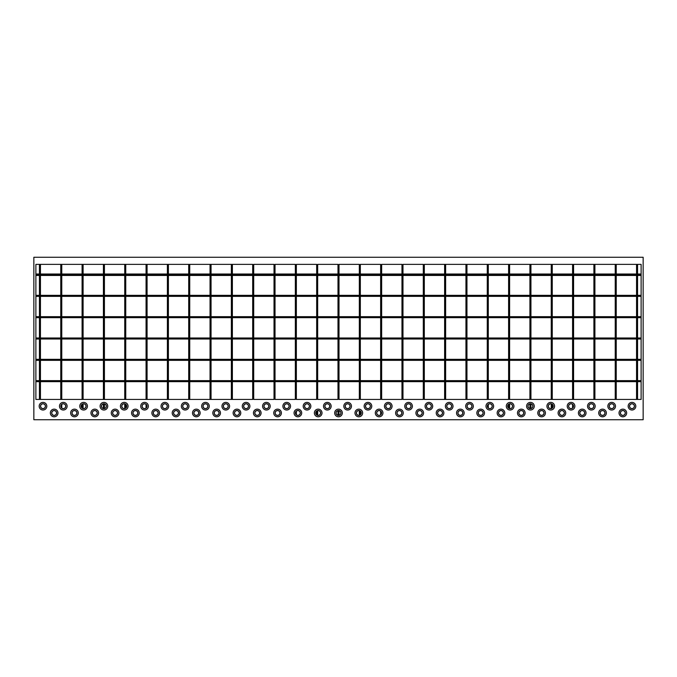 <?xml version="1.0" encoding="UTF-8"?>
<svg xmlns="http://www.w3.org/2000/svg" width="677" height="677" viewBox="0 0 677 677"><rect width="100%" height="100%" fill="white"/><g stroke="black" fill="none" stroke-linecap="round" stroke-linejoin="round"><path stroke-width="1.02" d="M445.635 399.43L444.62 399.43L444.62 264.368L445.635 264.368L445.635 399.43M466.961 399.43L465.945 399.43L465.945 264.368L466.961 264.368L466.961 399.43M488.286 399.43L487.271 399.43L487.271 264.368L488.286 264.368L488.286 399.43M488.286 404.389L488.286 408.011M509.612 399.43L508.596 399.43L508.596 264.368L509.612 264.368L509.612 399.43M508.596 404.389L508.596 408.011M509.612 403.89L509.612 408.51M530.937 399.43L529.922 399.43L529.922 264.368L530.937 264.368L530.937 399.43M529.922 403.89L529.922 408.51M530.937 403.89L530.937 408.51M552.263 399.43L551.247 399.43L551.247 264.368L552.263 264.368L552.263 399.43M551.247 403.89L551.247 408.51M552.263 404.389L552.263 408.011M573.588 399.43L572.573 399.43L572.573 264.368L573.588 264.368L573.588 399.43M572.573 404.389L572.573 408.011M594.914 399.43L593.898 399.43L593.898 264.368L594.914 264.368L594.914 399.43M616.239 399.43L615.224 399.43L615.224 264.368L616.239 264.368L616.239 399.43M637.565 399.43L636.549 399.43L636.549 264.368L637.565 264.368L637.565 399.43M641.119 337.992L35.881 337.992L35.881 339.008L641.119 339.008L641.119 337.992M641.119 316.667L35.881 316.667L35.881 317.682L641.119 317.682L641.119 316.667M641.119 295.341L35.881 295.341L35.881 296.357L641.119 296.357L641.119 295.341M637.565 275.463L641.119 275.463L641.119 274.016L35.881 274.016L35.881 275.463L39.435 275.463M641.119 275.031L35.881 275.031M641.119 359.318L35.881 359.318L35.881 360.333L641.119 360.333L641.119 359.318M641.119 380.643L35.881 380.643L35.881 381.659L641.119 381.659L641.119 380.643M232.38 399.43L231.365 399.43L231.365 264.368L232.38 264.368L232.38 399.43M211.055 399.43L210.039 399.43L210.039 264.368L211.055 264.368L211.055 399.43M189.729 399.43L188.714 399.43L188.714 264.368L189.729 264.368L189.729 399.43M168.404 399.43L167.388 399.43L167.388 264.368L168.404 264.368L168.404 399.43M147.078 399.43L146.063 399.43L146.063 264.368L147.078 264.368L147.078 399.43M146.063 404.389L146.063 408.011M125.753 399.43L124.737 399.43L124.737 264.368L125.753 264.368L125.753 399.43M124.737 403.89L124.737 408.51M125.753 404.389L125.753 408.011M104.427 399.43L103.412 399.43L103.412 264.368L104.427 264.368L104.427 399.43M103.412 403.89L103.412 408.51M104.427 403.89L104.427 408.51M83.102 399.43L82.086 399.43L82.086 264.368L83.102 264.368L83.102 399.43M82.086 404.389L82.086 408.011M83.102 403.89L83.102 408.51M61.776 399.43L60.761 399.43L60.761 264.368L61.776 264.368L61.776 399.43M61.776 404.389L61.776 408.011M40.451 399.43L39.435 399.43L39.435 264.368L40.451 264.368L40.451 399.43M631.979 403.83A2.369 2.369 0 0 0 629.61 406.2A2.369 2.369 0 0 0 631.979 408.57A2.369 2.369 0 0 0 634.349 406.2A2.369 2.369 0 0 0 631.979 403.83M631.979 408.671A2.471 2.471 0 0 0 634.451 406.2A2.471 2.471 0 0 0 631.979 403.729A2.471 2.471 0 0 0 629.508 406.2A2.471 2.471 0 0 0 631.979 408.671M631.979 410.025A3.825 3.825 0 0 0 635.805 406.2A3.825 3.825 0 0 0 631.979 402.375A3.825 3.825 0 0 0 628.154 406.2A3.825 3.825 0 0 0 631.979 410.025M611.669 403.83A2.369 2.369 0 0 0 609.3 406.2A2.369 2.369 0 0 0 611.669 408.57A2.369 2.369 0 0 0 614.039 406.2A2.369 2.369 0 0 0 611.669 403.83M611.669 408.671A2.471 2.471 0 0 0 614.141 406.2A2.471 2.471 0 0 0 611.669 403.729A2.471 2.471 0 0 0 609.198 406.2A2.471 2.471 0 0 0 611.669 408.671M611.669 410.025A3.825 3.825 0 0 0 615.495 406.2A3.825 3.825 0 0 0 611.669 402.375A3.825 3.825 0 0 0 607.844 406.2A3.825 3.825 0 0 0 611.669 410.025M591.359 403.83A2.369 2.369 0 0 0 588.99 406.2A2.369 2.369 0 0 0 591.359 408.57A2.369 2.369 0 0 0 593.729 406.2A2.369 2.369 0 0 0 591.359 403.83M591.359 408.671A2.471 2.471 0 0 0 593.831 406.2A2.471 2.471 0 0 0 591.359 403.729A2.471 2.471 0 0 0 588.888 406.2A2.471 2.471 0 0 0 591.359 408.671M591.359 410.025A3.825 3.825 0 0 0 595.185 406.2A3.825 3.825 0 0 0 591.359 402.375A3.825 3.825 0 0 0 587.534 406.2A3.825 3.825 0 0 0 591.359 410.025M571.049 403.83A2.369 2.369 0 0 0 568.68 406.2A2.369 2.369 0 0 0 571.049 408.57A2.369 2.369 0 0 0 573.419 406.2A2.369 2.369 0 0 0 571.049 403.83M571.049 408.671A2.471 2.471 0 0 0 573.521 406.2A2.471 2.471 0 0 0 571.049 403.729A2.471 2.471 0 0 0 568.578 406.2A2.471 2.471 0 0 0 571.049 408.671M571.049 410.025A3.825 3.825 0 0 0 574.875 406.2A3.825 3.825 0 0 0 571.049 402.375A3.825 3.825 0 0 0 567.224 406.2A3.825 3.825 0 0 0 571.049 410.025M550.739 403.83A2.369 2.369 0 0 0 548.37 406.2A2.369 2.369 0 0 0 550.739 408.57A2.369 2.369 0 0 0 553.109 406.2A2.369 2.369 0 0 0 550.739 403.83M550.739 408.671A2.471 2.471 0 0 0 553.211 406.2A2.471 2.471 0 0 0 550.739 403.729A2.471 2.471 0 0 0 548.268 406.2A2.471 2.471 0 0 0 550.739 408.671M550.739 410.025A3.825 3.825 0 0 0 554.565 406.2A3.825 3.825 0 0 0 550.739 402.375A3.825 3.825 0 0 0 546.914 406.2A3.825 3.825 0 0 0 550.739 410.025M530.429 403.83A2.369 2.369 0 0 0 528.06 406.2A2.369 2.369 0 0 0 530.429 408.57A2.369 2.369 0 0 0 532.799 406.2A2.369 2.369 0 0 0 530.429 403.83M530.429 408.671A2.471 2.471 0 0 0 532.901 406.2A2.471 2.471 0 0 0 530.429 403.729A2.471 2.471 0 0 0 527.958 406.2A2.471 2.471 0 0 0 530.429 408.671M530.429 410.025A3.825 3.825 0 0 0 534.255 406.2A3.825 3.825 0 0 0 530.429 402.375A3.825 3.825 0 0 0 526.604 406.2A3.825 3.825 0 0 0 530.429 410.025M510.119 403.83A2.369 2.369 0 0 0 507.75 406.2A2.369 2.369 0 0 0 510.119 408.57A2.369 2.369 0 0 0 512.489 406.2A2.369 2.369 0 0 0 510.119 403.83M510.119 408.671A2.471 2.471 0 0 0 512.591 406.2A2.471 2.471 0 0 0 510.119 403.729A2.471 2.471 0 0 0 507.648 406.2A2.471 2.471 0 0 0 510.119 408.671M510.119 410.025A3.825 3.825 0 0 0 513.945 406.2A3.825 3.825 0 0 0 510.119 402.375A3.825 3.825 0 0 0 506.294 406.2A3.825 3.825 0 0 0 510.119 410.025M489.809 403.83A2.369 2.369 0 0 0 487.44 406.2A2.369 2.369 0 0 0 489.809 408.57A2.369 2.369 0 0 0 492.179 406.2A2.369 2.369 0 0 0 489.809 403.83M489.809 408.671A2.471 2.471 0 0 0 492.281 406.2A2.471 2.471 0 0 0 489.809 403.729A2.471 2.471 0 0 0 487.338 406.2A2.471 2.471 0 0 0 489.809 408.671M489.809 410.025A3.825 3.825 0 0 0 493.635 406.2A3.825 3.825 0 0 0 489.809 402.375A3.825 3.825 0 0 0 485.984 406.2A3.825 3.825 0 0 0 489.809 410.025M469.499 403.83A2.369 2.369 0 0 0 467.13 406.2A2.369 2.369 0 0 0 469.499 408.57A2.369 2.369 0 0 0 471.869 406.2A2.369 2.369 0 0 0 469.499 403.83M469.499 408.671A2.471 2.471 0 0 0 471.971 406.2A2.471 2.471 0 0 0 469.499 403.729A2.471 2.471 0 0 0 467.028 406.2A2.471 2.471 0 0 0 469.499 408.671M469.499 410.025A3.825 3.825 0 0 0 473.325 406.2A3.825 3.825 0 0 0 469.499 402.375A3.825 3.825 0 0 0 465.674 406.2A3.825 3.825 0 0 0 469.499 410.025M449.189 403.83A2.369 2.369 0 0 0 446.82 406.2A2.369 2.369 0 0 0 449.189 408.57A2.369 2.369 0 0 0 451.559 406.2A2.369 2.369 0 0 0 449.189 403.83M449.189 408.671A2.471 2.471 0 0 0 451.661 406.2A2.471 2.471 0 0 0 449.189 403.729A2.471 2.471 0 0 0 446.718 406.2A2.471 2.471 0 0 0 449.189 408.671M449.189 410.025A3.825 3.825 0 0 0 453.015 406.2A3.825 3.825 0 0 0 449.189 402.375A3.825 3.825 0 0 0 445.364 406.2A3.825 3.825 0 0 0 449.189 410.025M428.88 403.83A2.369 2.369 0 0 0 426.51 406.2A2.369 2.369 0 0 0 428.88 408.57A2.369 2.369 0 0 0 431.249 406.2A2.369 2.369 0 0 0 428.88 403.83M428.88 408.671A2.471 2.471 0 0 0 431.351 406.2A2.471 2.471 0 0 0 428.88 403.729A2.471 2.471 0 0 0 426.408 406.2A2.471 2.471 0 0 0 428.88 408.671M428.88 410.025A3.825 3.825 0 0 0 432.705 406.2A3.825 3.825 0 0 0 428.88 402.375A3.825 3.825 0 0 0 425.054 406.2A3.825 3.825 0 0 0 428.88 410.025M408.57 403.83A2.369 2.369 0 0 0 406.2 406.2A2.369 2.369 0 0 0 408.57 408.57A2.369 2.369 0 0 0 410.939 406.2A2.369 2.369 0 0 0 408.57 403.83M408.57 408.671A2.471 2.471 0 0 0 411.041 406.2A2.471 2.471 0 0 0 408.57 403.729A2.471 2.471 0 0 0 406.098 406.2A2.471 2.471 0 0 0 408.57 408.671M408.57 410.025A3.825 3.825 0 0 0 412.395 406.2A3.825 3.825 0 0 0 408.57 402.375A3.825 3.825 0 0 0 404.744 406.2A3.825 3.825 0 0 0 408.57 410.025M388.26 403.83A2.369 2.369 0 0 0 385.89 406.2A2.369 2.369 0 0 0 388.26 408.57A2.369 2.369 0 0 0 390.629 406.2A2.369 2.369 0 0 0 388.26 403.83M388.26 408.671A2.471 2.471 0 0 0 390.731 406.2A2.471 2.471 0 0 0 388.26 403.729A2.471 2.471 0 0 0 385.788 406.2A2.471 2.471 0 0 0 388.26 408.671M388.26 410.025A3.825 3.825 0 0 0 392.085 406.2A3.825 3.825 0 0 0 388.26 402.375A3.825 3.825 0 0 0 384.434 406.2A3.825 3.825 0 0 0 388.26 410.025M367.95 403.83A2.369 2.369 0 0 0 365.58 406.2A2.369 2.369 0 0 0 367.95 408.57A2.369 2.369 0 0 0 370.319 406.2A2.369 2.369 0 0 0 367.95 403.83M367.95 408.671A2.471 2.471 0 0 0 370.421 406.2A2.471 2.471 0 0 0 367.95 403.729A2.471 2.471 0 0 0 365.478 406.2A2.471 2.471 0 0 0 367.95 408.671M367.95 410.025A3.825 3.825 0 0 0 371.775 406.2A3.825 3.825 0 0 0 367.95 402.375A3.825 3.825 0 0 0 364.124 406.2A3.825 3.825 0 0 0 367.95 410.025M42.989 403.83A2.369 2.369 0 0 0 40.62 406.2A2.369 2.369 0 0 0 42.989 408.57A2.369 2.369 0 0 0 45.359 406.2A2.369 2.369 0 0 0 42.989 403.83M42.989 408.671A2.471 2.471 0 0 0 45.461 406.2A2.471 2.471 0 0 0 42.989 403.729A2.471 2.471 0 0 0 40.518 406.2A2.471 2.471 0 0 0 42.989 408.671M42.989 410.025A3.825 3.825 0 0 0 46.815 406.2A3.825 3.825 0 0 0 42.989 402.375A3.825 3.825 0 0 0 39.164 406.2A3.825 3.825 0 0 0 42.989 410.025M63.299 403.83A2.369 2.369 0 0 0 60.93 406.2A2.369 2.369 0 0 0 63.299 408.57A2.369 2.369 0 0 0 65.669 406.2A2.369 2.369 0 0 0 63.299 403.83M63.299 408.671A2.471 2.471 0 0 0 65.771 406.2A2.471 2.471 0 0 0 63.299 403.729A2.471 2.471 0 0 0 60.828 406.2A2.471 2.471 0 0 0 63.299 408.671M63.299 410.025A3.825 3.825 0 0 0 67.125 406.2A3.825 3.825 0 0 0 63.299 402.375A3.825 3.825 0 0 0 59.474 406.2A3.825 3.825 0 0 0 63.299 410.025M83.609 403.83A2.369 2.369 0 0 0 81.24 406.2A2.369 2.369 0 0 0 83.609 408.57A2.369 2.369 0 0 0 85.979 406.2A2.369 2.369 0 0 0 83.609 403.83M83.609 408.671A2.471 2.471 0 0 0 86.081 406.2A2.471 2.471 0 0 0 83.609 403.729A2.471 2.471 0 0 0 81.138 406.2A2.471 2.471 0 0 0 83.609 408.671M83.609 410.025A3.825 3.825 0 0 0 87.435 406.2A3.825 3.825 0 0 0 83.609 402.375A3.825 3.825 0 0 0 79.784 406.2A3.825 3.825 0 0 0 83.609 410.025M103.919 403.83A2.369 2.369 0 0 0 101.55 406.2A2.369 2.369 0 0 0 103.919 408.57A2.369 2.369 0 0 0 106.289 406.2A2.369 2.369 0 0 0 103.919 403.83M103.919 408.671A2.471 2.471 0 0 0 106.391 406.2A2.471 2.471 0 0 0 103.919 403.729A2.471 2.471 0 0 0 101.448 406.2A2.471 2.471 0 0 0 103.919 408.671M103.919 410.025A3.825 3.825 0 0 0 107.745 406.2A3.825 3.825 0 0 0 103.919 402.375A3.825 3.825 0 0 0 100.094 406.2A3.825 3.825 0 0 0 103.919 410.025M124.23 403.83A2.369 2.369 0 0 0 121.86 406.2A2.369 2.369 0 0 0 124.23 408.57A2.369 2.369 0 0 0 126.599 406.2A2.369 2.369 0 0 0 124.23 403.83M124.23 408.671A2.471 2.471 0 0 0 126.701 406.2A2.471 2.471 0 0 0 124.23 403.729A2.471 2.471 0 0 0 121.758 406.2A2.471 2.471 0 0 0 124.23 408.671M124.23 410.025A3.825 3.825 0 0 0 128.055 406.2A3.825 3.825 0 0 0 124.23 402.375A3.825 3.825 0 0 0 120.404 406.2A3.825 3.825 0 0 0 124.23 410.025M144.54 403.83A2.369 2.369 0 0 0 142.17 406.2A2.369 2.369 0 0 0 144.54 408.57A2.369 2.369 0 0 0 146.909 406.2A2.369 2.369 0 0 0 144.54 403.83M144.54 408.671A2.471 2.471 0 0 0 147.011 406.2A2.471 2.471 0 0 0 144.54 403.729A2.471 2.471 0 0 0 142.068 406.2A2.471 2.471 0 0 0 144.54 408.671M144.54 410.025A3.825 3.825 0 0 0 148.365 406.2A3.825 3.825 0 0 0 144.54 402.375A3.825 3.825 0 0 0 140.714 406.2A3.825 3.825 0 0 0 144.54 410.025M164.85 403.83A2.369 2.369 0 0 0 162.48 406.2A2.369 2.369 0 0 0 164.85 408.57A2.369 2.369 0 0 0 167.219 406.2A2.369 2.369 0 0 0 164.85 403.83M164.85 408.671A2.471 2.471 0 0 0 167.321 406.2A2.471 2.471 0 0 0 164.85 403.729A2.471 2.471 0 0 0 162.378 406.2A2.471 2.471 0 0 0 164.85 408.671M164.85 410.025A3.825 3.825 0 0 0 168.675 406.2A3.825 3.825 0 0 0 164.85 402.375A3.825 3.825 0 0 0 161.024 406.2A3.825 3.825 0 0 0 164.85 410.025M185.16 403.83A2.369 2.369 0 0 0 182.79 406.2A2.369 2.369 0 0 0 185.16 408.57A2.369 2.369 0 0 0 187.529 406.2A2.369 2.369 0 0 0 185.16 403.83M185.16 408.671A2.471 2.471 0 0 0 187.631 406.2A2.471 2.471 0 0 0 185.16 403.729A2.471 2.471 0 0 0 182.688 406.2A2.471 2.471 0 0 0 185.16 408.671M185.16 410.025A3.825 3.825 0 0 0 188.985 406.2A3.825 3.825 0 0 0 185.16 402.375A3.825 3.825 0 0 0 181.334 406.2A3.825 3.825 0 0 0 185.16 410.025M205.47 403.83A2.369 2.369 0 0 0 203.1 406.2A2.369 2.369 0 0 0 205.47 408.57A2.369 2.369 0 0 0 207.839 406.2A2.369 2.369 0 0 0 205.47 403.83M205.47 408.671A2.471 2.471 0 0 0 207.941 406.2A2.471 2.471 0 0 0 205.47 403.729A2.471 2.471 0 0 0 202.998 406.2A2.471 2.471 0 0 0 205.47 408.671M205.47 410.025A3.825 3.825 0 0 0 209.295 406.2A3.825 3.825 0 0 0 205.47 402.375A3.825 3.825 0 0 0 201.644 406.2A3.825 3.825 0 0 0 205.47 410.025M225.779 403.83A2.369 2.369 0 0 0 223.41 406.2A2.369 2.369 0 0 0 225.779 408.57A2.369 2.369 0 0 0 228.149 406.2A2.369 2.369 0 0 0 225.779 403.83M225.779 408.671A2.471 2.471 0 0 0 228.251 406.2A2.471 2.471 0 0 0 225.779 403.729A2.471 2.471 0 0 0 223.308 406.2A2.471 2.471 0 0 0 225.779 408.671M225.779 410.025A3.825 3.825 0 0 0 229.605 406.2A3.825 3.825 0 0 0 225.779 402.375A3.825 3.825 0 0 0 221.954 406.2A3.825 3.825 0 0 0 225.779 410.025M246.089 403.83A2.369 2.369 0 0 0 243.72 406.2A2.369 2.369 0 0 0 246.089 408.57A2.369 2.369 0 0 0 248.459 406.2A2.369 2.369 0 0 0 246.089 403.83M246.089 408.671A2.471 2.471 0 0 0 248.561 406.2A2.471 2.471 0 0 0 246.089 403.729A2.471 2.471 0 0 0 243.618 406.2A2.471 2.471 0 0 0 246.089 408.671M246.089 410.025A3.825 3.825 0 0 0 249.915 406.2A3.825 3.825 0 0 0 246.089 402.375A3.825 3.825 0 0 0 242.264 406.2A3.825 3.825 0 0 0 246.089 410.025M266.399 403.83A2.369 2.369 0 0 0 264.03 406.2A2.369 2.369 0 0 0 266.399 408.57A2.369 2.369 0 0 0 268.769 406.2A2.369 2.369 0 0 0 266.399 403.83M266.399 408.671A2.471 2.471 0 0 0 268.871 406.2A2.471 2.471 0 0 0 266.399 403.729A2.471 2.471 0 0 0 263.928 406.2A2.471 2.471 0 0 0 266.399 408.671M266.399 410.025A3.825 3.825 0 0 0 270.225 406.2A3.825 3.825 0 0 0 266.399 402.375A3.825 3.825 0 0 0 262.574 406.2A3.825 3.825 0 0 0 266.399 410.025M286.709 403.83A2.369 2.369 0 0 0 284.34 406.2A2.369 2.369 0 0 0 286.709 408.57A2.369 2.369 0 0 0 289.079 406.2A2.369 2.369 0 0 0 286.709 403.83M286.709 408.671A2.471 2.471 0 0 0 289.181 406.2A2.471 2.471 0 0 0 286.709 403.729A2.471 2.471 0 0 0 284.238 406.2A2.471 2.471 0 0 0 286.709 408.671M286.709 410.025A3.825 3.825 0 0 0 290.535 406.2A3.825 3.825 0 0 0 286.709 402.375A3.825 3.825 0 0 0 282.884 406.2A3.825 3.825 0 0 0 286.709 410.025M307.019 403.83A2.369 2.369 0 0 0 304.65 406.2A2.369 2.369 0 0 0 307.019 408.57A2.369 2.369 0 0 0 309.389 406.2A2.369 2.369 0 0 0 307.019 403.83M307.019 408.671A2.471 2.471 0 0 0 309.491 406.2A2.471 2.471 0 0 0 307.019 403.729A2.471 2.471 0 0 0 304.548 406.2A2.471 2.471 0 0 0 307.019 408.671M307.019 410.025A3.825 3.825 0 0 0 310.845 406.2A3.825 3.825 0 0 0 307.019 402.375A3.825 3.825 0 0 0 303.194 406.2A3.825 3.825 0 0 0 307.019 410.025M327.329 403.83A2.369 2.369 0 0 0 324.96 406.2A2.369 2.369 0 0 0 327.329 408.57A2.369 2.369 0 0 0 329.699 406.2A2.369 2.369 0 0 0 327.329 403.83M327.329 408.671A2.471 2.471 0 0 0 329.801 406.2A2.471 2.471 0 0 0 327.329 403.729A2.471 2.471 0 0 0 324.858 406.2A2.471 2.471 0 0 0 327.329 408.671M327.329 410.025A3.825 3.825 0 0 0 331.155 406.2A3.825 3.825 0 0 0 327.329 402.375A3.825 3.825 0 0 0 323.504 406.2A3.825 3.825 0 0 0 327.329 410.025M347.639 403.83A2.369 2.369 0 0 0 345.27 406.2A2.369 2.369 0 0 0 347.639 408.57A2.369 2.369 0 0 0 350.009 406.2A2.369 2.369 0 0 0 347.639 403.83M347.639 408.671A2.471 2.471 0 0 0 350.111 406.2A2.471 2.471 0 0 0 347.639 403.729A2.471 2.471 0 0 0 345.168 406.2A2.471 2.471 0 0 0 347.639 408.671M347.639 410.025A3.825 3.825 0 0 0 351.465 406.2A3.825 3.825 0 0 0 347.639 402.375A3.825 3.825 0 0 0 343.814 406.2A3.825 3.825 0 0 0 347.639 410.025M622.84 415.339A2.369 2.369 0 0 1 620.471 412.97A2.369 2.369 0 0 1 622.84 410.6A2.369 2.369 0 0 1 625.209 412.97A2.369 2.369 0 0 1 622.84 415.339M622.84 410.499A2.471 2.471 0 0 1 625.311 412.97A2.471 2.471 0 0 1 622.84 415.441A2.471 2.471 0 0 1 620.369 412.97A2.471 2.471 0 0 1 622.84 410.499M622.84 409.145A3.825 3.825 0 0 1 626.665 412.97A3.825 3.825 0 0 1 622.84 416.795A3.825 3.825 0 0 1 619.015 412.97A3.825 3.825 0 0 1 622.84 409.145M602.53 415.339A2.369 2.369 0 0 1 600.16 412.97A2.369 2.369 0 0 1 602.53 410.6A2.369 2.369 0 0 1 604.899 412.97A2.369 2.369 0 0 1 602.53 415.339M602.53 410.499A2.471 2.471 0 0 1 605.001 412.97A2.471 2.471 0 0 1 602.53 415.441A2.471 2.471 0 0 1 600.059 412.97A2.471 2.471 0 0 1 602.53 410.499M602.53 409.145A3.825 3.825 0 0 1 606.355 412.97A3.825 3.825 0 0 1 602.53 416.795A3.825 3.825 0 0 1 598.705 412.97A3.825 3.825 0 0 1 602.53 409.145M582.22 415.339A2.369 2.369 0 0 1 579.851 412.97A2.369 2.369 0 0 1 582.22 410.6A2.369 2.369 0 0 1 584.589 412.97A2.369 2.369 0 0 1 582.22 415.339M582.22 410.499A2.471 2.471 0 0 1 584.691 412.97A2.471 2.471 0 0 1 582.22 415.441A2.471 2.471 0 0 1 579.749 412.97A2.471 2.471 0 0 1 582.22 410.499M582.22 409.145A3.825 3.825 0 0 1 586.045 412.97A3.825 3.825 0 0 1 582.22 416.795A3.825 3.825 0 0 1 578.395 412.97A3.825 3.825 0 0 1 582.22 409.145M561.91 415.339A2.369 2.369 0 0 1 559.54 412.97A2.369 2.369 0 0 1 561.91 410.6A2.369 2.369 0 0 1 564.279 412.97A2.369 2.369 0 0 1 561.91 415.339M561.91 410.499A2.471 2.471 0 0 1 564.381 412.97A2.471 2.471 0 0 1 561.91 415.441A2.471 2.471 0 0 1 559.439 412.97A2.471 2.471 0 0 1 561.91 410.499M561.91 409.145A3.825 3.825 0 0 1 565.735 412.97A3.825 3.825 0 0 1 561.91 416.795A3.825 3.825 0 0 1 558.085 412.97A3.825 3.825 0 0 1 561.91 409.145M541.6 415.339A2.369 2.369 0 0 1 539.231 412.97A2.369 2.369 0 0 1 541.6 410.6A2.369 2.369 0 0 1 543.969 412.97A2.369 2.369 0 0 1 541.6 415.339M541.6 410.499A2.471 2.471 0 0 1 544.071 412.97A2.471 2.471 0 0 1 541.6 415.441A2.471 2.471 0 0 1 539.129 412.97A2.471 2.471 0 0 1 541.6 410.499M541.6 409.145A3.825 3.825 0 0 1 545.425 412.97A3.825 3.825 0 0 1 541.6 416.795A3.825 3.825 0 0 1 537.775 412.97A3.825 3.825 0 0 1 541.6 409.145M521.29 415.339A2.369 2.369 0 0 1 518.921 412.97A2.369 2.369 0 0 1 521.29 410.6A2.369 2.369 0 0 1 523.659 412.97A2.369 2.369 0 0 1 521.29 415.339M521.29 410.499A2.471 2.471 0 0 1 523.761 412.97A2.471 2.471 0 0 1 521.29 415.441A2.471 2.471 0 0 1 518.819 412.97A2.471 2.471 0 0 1 521.29 410.499M521.29 409.145A3.825 3.825 0 0 1 525.115 412.97A3.825 3.825 0 0 1 521.29 416.795A3.825 3.825 0 0 1 517.465 412.97A3.825 3.825 0 0 1 521.29 409.145M500.98 415.339A2.369 2.369 0 0 1 498.611 412.97A2.369 2.369 0 0 1 500.98 410.6A2.369 2.369 0 0 1 503.349 412.97A2.369 2.369 0 0 1 500.98 415.339M500.98 410.499A2.471 2.471 0 0 1 503.451 412.97A2.471 2.471 0 0 1 500.98 415.441A2.471 2.471 0 0 1 498.509 412.97A2.471 2.471 0 0 1 500.98 410.499M500.98 409.145A3.825 3.825 0 0 1 504.805 412.97A3.825 3.825 0 0 1 500.98 416.795A3.825 3.825 0 0 1 497.155 412.97A3.825 3.825 0 0 1 500.98 409.145M480.67 415.339A2.369 2.369 0 0 1 478.3 412.97A2.369 2.369 0 0 1 480.67 410.6A2.369 2.369 0 0 1 483.039 412.97A2.369 2.369 0 0 1 480.67 415.339M480.67 410.499A2.471 2.471 0 0 1 483.141 412.97A2.471 2.471 0 0 1 480.67 415.441A2.471 2.471 0 0 1 478.199 412.97A2.471 2.471 0 0 1 480.67 410.499M480.67 409.145A3.825 3.825 0 0 1 484.495 412.97A3.825 3.825 0 0 1 480.67 416.795A3.825 3.825 0 0 1 476.845 412.97A3.825 3.825 0 0 1 480.67 409.145M460.36 415.339A2.369 2.369 0 0 1 457.99 412.97A2.369 2.369 0 0 1 460.36 410.6A2.369 2.369 0 0 1 462.729 412.97A2.369 2.369 0 0 1 460.36 415.339M460.36 410.499A2.471 2.471 0 0 1 462.831 412.97A2.471 2.471 0 0 1 460.36 415.441A2.471 2.471 0 0 1 457.889 412.97A2.471 2.471 0 0 1 460.36 410.499M460.36 409.145A3.825 3.825 0 0 1 464.185 412.97A3.825 3.825 0 0 1 460.36 416.795A3.825 3.825 0 0 1 456.535 412.97A3.825 3.825 0 0 1 460.36 409.145M440.05 415.339A2.369 2.369 0 0 1 437.68 412.97A2.369 2.369 0 0 1 440.05 410.6A2.369 2.369 0 0 1 442.419 412.97A2.369 2.369 0 0 1 440.05 415.339M440.05 410.499A2.471 2.471 0 0 1 442.521 412.97A2.471 2.471 0 0 1 440.05 415.441A2.471 2.471 0 0 1 437.579 412.97A2.471 2.471 0 0 1 440.05 410.499M440.05 409.145A3.825 3.825 0 0 1 443.875 412.97A3.825 3.825 0 0 1 440.05 416.795A3.825 3.825 0 0 1 436.225 412.97A3.825 3.825 0 0 1 440.05 409.145M419.74 415.339A2.369 2.369 0 0 1 417.37 412.97A2.369 2.369 0 0 1 419.74 410.6A2.369 2.369 0 0 1 422.109 412.97A2.369 2.369 0 0 1 419.74 415.339M419.74 410.499A2.471 2.471 0 0 1 422.211 412.97A2.471 2.471 0 0 1 419.74 415.441A2.471 2.471 0 0 1 417.269 412.97A2.471 2.471 0 0 1 419.74 410.499M419.74 409.145A3.825 3.825 0 0 1 423.565 412.97A3.825 3.825 0 0 1 419.74 416.795A3.825 3.825 0 0 1 415.915 412.97A3.825 3.825 0 0 1 419.74 409.145M399.43 415.339A2.369 2.369 0 0 1 397.06 412.97A2.369 2.369 0 0 1 399.43 410.6A2.369 2.369 0 0 1 401.799 412.97A2.369 2.369 0 0 1 399.43 415.339M399.43 410.499A2.471 2.471 0 0 1 401.901 412.97A2.471 2.471 0 0 1 399.43 415.441A2.471 2.471 0 0 1 396.959 412.97A2.471 2.471 0 0 1 399.43 410.499M399.43 409.145A3.825 3.825 0 0 1 403.255 412.97A3.825 3.825 0 0 1 399.43 416.795A3.825 3.825 0 0 1 395.605 412.97A3.825 3.825 0 0 1 399.43 409.145M379.12 415.339A2.369 2.369 0 0 1 376.75 412.97A2.369 2.369 0 0 1 379.12 410.6A2.369 2.369 0 0 1 381.489 412.97A2.369 2.369 0 0 1 379.12 415.339M379.12 410.499A2.471 2.471 0 0 1 381.591 412.97A2.471 2.471 0 0 1 379.12 415.441A2.471 2.471 0 0 1 376.649 412.97A2.471 2.471 0 0 1 379.12 410.499M379.12 409.145A3.825 3.825 0 0 1 382.945 412.97A3.825 3.825 0 0 1 379.12 416.795A3.825 3.825 0 0 1 375.295 412.97A3.825 3.825 0 0 1 379.12 409.145M358.81 415.339A2.369 2.369 0 0 1 356.44 412.97A2.369 2.369 0 0 1 358.81 410.6A2.369 2.369 0 0 1 361.179 412.97A2.369 2.369 0 0 1 358.81 415.339M358.81 410.499A2.471 2.471 0 0 1 361.281 412.97A2.471 2.471 0 0 1 358.81 415.441A2.471 2.471 0 0 1 356.339 412.97A2.471 2.471 0 0 1 358.81 410.499M358.81 409.145A3.825 3.825 0 0 1 362.635 412.97A3.825 3.825 0 0 1 358.81 416.795A3.825 3.825 0 0 1 354.985 412.97A3.825 3.825 0 0 1 358.81 409.145M54.16 415.339A2.369 2.369 0 0 1 51.791 412.97A2.369 2.369 0 0 1 54.16 410.6A2.369 2.369 0 0 1 56.529 412.97A2.369 2.369 0 0 1 54.16 415.339M54.16 410.499A2.471 2.471 0 0 1 56.631 412.97A2.471 2.471 0 0 1 54.16 415.441A2.471 2.471 0 0 1 51.689 412.97A2.471 2.471 0 0 1 54.16 410.499M54.16 409.145A3.825 3.825 0 0 1 57.985 412.97A3.825 3.825 0 0 1 54.16 416.795A3.825 3.825 0 0 1 50.335 412.97A3.825 3.825 0 0 1 54.16 409.145M74.47 415.339A2.369 2.369 0 0 1 72.1 412.97A2.369 2.369 0 0 1 74.47 410.6A2.369 2.369 0 0 1 76.839 412.97A2.369 2.369 0 0 1 74.47 415.339M74.47 410.499A2.471 2.471 0 0 1 76.941 412.97A2.471 2.471 0 0 1 74.47 415.441A2.471 2.471 0 0 1 71.999 412.97A2.471 2.471 0 0 1 74.47 410.499M74.47 409.145A3.825 3.825 0 0 1 78.295 412.97A3.825 3.825 0 0 1 74.47 416.795A3.825 3.825 0 0 1 70.645 412.97A3.825 3.825 0 0 1 74.47 409.145M94.78 415.339A2.369 2.369 0 0 1 92.41 412.97A2.369 2.369 0 0 1 94.78 410.6A2.369 2.369 0 0 1 97.149 412.97A2.369 2.369 0 0 1 94.78 415.339M94.78 410.499A2.471 2.471 0 0 1 97.251 412.97A2.471 2.471 0 0 1 94.78 415.441A2.471 2.471 0 0 1 92.309 412.97A2.471 2.471 0 0 1 94.78 410.499M94.78 409.145A3.825 3.825 0 0 1 98.605 412.97A3.825 3.825 0 0 1 94.78 416.795A3.825 3.825 0 0 1 90.955 412.97A3.825 3.825 0 0 1 94.78 409.145M115.09 415.339A2.369 2.369 0 0 1 112.72 412.97A2.369 2.369 0 0 1 115.09 410.6A2.369 2.369 0 0 1 117.46 412.97A2.369 2.369 0 0 1 115.09 415.339M115.09 410.499A2.471 2.471 0 0 1 117.561 412.97A2.471 2.471 0 0 1 115.09 415.441A2.471 2.471 0 0 1 112.619 412.97A2.471 2.471 0 0 1 115.09 410.499M115.09 409.145A3.825 3.825 0 0 1 118.915 412.97A3.825 3.825 0 0 1 115.09 416.795A3.825 3.825 0 0 1 111.265 412.97A3.825 3.825 0 0 1 115.09 409.145M135.4 415.339A2.369 2.369 0 0 1 133.03 412.97A2.369 2.369 0 0 1 135.4 410.6A2.369 2.369 0 0 1 137.769 412.97A2.369 2.369 0 0 1 135.4 415.339M135.4 410.499A2.471 2.471 0 0 1 137.871 412.97A2.471 2.471 0 0 1 135.4 415.441A2.471 2.471 0 0 1 132.929 412.97A2.471 2.471 0 0 1 135.4 410.499M135.4 409.145A3.825 3.825 0 0 1 139.225 412.97A3.825 3.825 0 0 1 135.4 416.795A3.825 3.825 0 0 1 131.575 412.97A3.825 3.825 0 0 1 135.4 409.145M155.71 415.339A2.369 2.369 0 0 1 153.34 412.97A2.369 2.369 0 0 1 155.71 410.6A2.369 2.369 0 0 1 158.079 412.97A2.369 2.369 0 0 1 155.71 415.339M155.71 410.499A2.471 2.471 0 0 1 158.181 412.97A2.471 2.471 0 0 1 155.71 415.441A2.471 2.471 0 0 1 153.239 412.97A2.471 2.471 0 0 1 155.71 410.499M155.71 409.145A3.825 3.825 0 0 1 159.535 412.97A3.825 3.825 0 0 1 155.71 416.795A3.825 3.825 0 0 1 151.885 412.97A3.825 3.825 0 0 1 155.71 409.145M176.02 415.339A2.369 2.369 0 0 1 173.65 412.97A2.369 2.369 0 0 1 176.02 410.6A2.369 2.369 0 0 1 178.389 412.97A2.369 2.369 0 0 1 176.02 415.339M176.02 410.499A2.471 2.471 0 0 1 178.491 412.97A2.471 2.471 0 0 1 176.02 415.441A2.471 2.471 0 0 1 173.549 412.97A2.471 2.471 0 0 1 176.02 410.499M176.02 409.145A3.825 3.825 0 0 1 179.845 412.97A3.825 3.825 0 0 1 176.02 416.795A3.825 3.825 0 0 1 172.195 412.97A3.825 3.825 0 0 1 176.02 409.145M196.33 415.339A2.369 2.369 0 0 1 193.96 412.97A2.369 2.369 0 0 1 196.33 410.6A2.369 2.369 0 0 1 198.7 412.97A2.369 2.369 0 0 1 196.33 415.339M196.33 410.499A2.471 2.471 0 0 1 198.801 412.97A2.471 2.471 0 0 1 196.33 415.441A2.471 2.471 0 0 1 193.859 412.97A2.471 2.471 0 0 1 196.33 410.499M196.33 409.145A3.825 3.825 0 0 1 200.155 412.97A3.825 3.825 0 0 1 196.33 416.795A3.825 3.825 0 0 1 192.505 412.97A3.825 3.825 0 0 1 196.33 409.145M216.64 415.339A2.369 2.369 0 0 1 214.27 412.97A2.369 2.369 0 0 1 216.64 410.6A2.369 2.369 0 0 1 219.01 412.97A2.369 2.369 0 0 1 216.64 415.339M216.64 410.499A2.471 2.471 0 0 1 219.111 412.97A2.471 2.471 0 0 1 216.64 415.441A2.471 2.471 0 0 1 214.169 412.97A2.471 2.471 0 0 1 216.64 410.499M216.64 409.145A3.825 3.825 0 0 1 220.465 412.97A3.825 3.825 0 0 1 216.64 416.795A3.825 3.825 0 0 1 212.815 412.97A3.825 3.825 0 0 1 216.64 409.145M236.95 415.339A2.369 2.369 0 0 1 234.58 412.97A2.369 2.369 0 0 1 236.95 410.6A2.369 2.369 0 0 1 239.32 412.97A2.369 2.369 0 0 1 236.95 415.339M236.95 410.499A2.471 2.471 0 0 1 239.421 412.97A2.471 2.471 0 0 1 236.95 415.441A2.471 2.471 0 0 1 234.479 412.97A2.471 2.471 0 0 1 236.95 410.499M236.95 409.145A3.825 3.825 0 0 1 240.775 412.97A3.825 3.825 0 0 1 236.95 416.795A3.825 3.825 0 0 1 233.125 412.97A3.825 3.825 0 0 1 236.95 409.145M257.26 415.339A2.369 2.369 0 0 1 254.89 412.97A2.369 2.369 0 0 1 257.26 410.6A2.369 2.369 0 0 1 259.63 412.97A2.369 2.369 0 0 1 257.26 415.339M257.26 410.499A2.471 2.471 0 0 1 259.731 412.97A2.471 2.471 0 0 1 257.26 415.441A2.471 2.471 0 0 1 254.789 412.97A2.471 2.471 0 0 1 257.26 410.499M257.26 409.145A3.825 3.825 0 0 1 261.085 412.97A3.825 3.825 0 0 1 257.26 416.795A3.825 3.825 0 0 1 253.435 412.97A3.825 3.825 0 0 1 257.26 409.145M277.57 415.339A2.369 2.369 0 0 1 275.2 412.97A2.369 2.369 0 0 1 277.57 410.6A2.369 2.369 0 0 1 279.94 412.97A2.369 2.369 0 0 1 277.57 415.339M277.57 410.499A2.471 2.471 0 0 1 280.041 412.97A2.471 2.471 0 0 1 277.57 415.441A2.471 2.471 0 0 1 275.099 412.97A2.471 2.471 0 0 1 277.57 410.499M277.57 409.145A3.825 3.825 0 0 1 281.395 412.97A3.825 3.825 0 0 1 277.57 416.795A3.825 3.825 0 0 1 273.745 412.97A3.825 3.825 0 0 1 277.57 409.145M297.88 415.339A2.369 2.369 0 0 1 295.51 412.97A2.369 2.369 0 0 1 297.88 410.6A2.369 2.369 0 0 1 300.25 412.97A2.369 2.369 0 0 1 297.88 415.339M297.88 410.499A2.471 2.471 0 0 1 300.351 412.97A2.471 2.471 0 0 1 297.88 415.441A2.471 2.471 0 0 1 295.409 412.97A2.471 2.471 0 0 1 297.88 410.499M297.88 409.145A3.825 3.825 0 0 1 301.705 412.97A3.825 3.825 0 0 1 297.88 416.795A3.825 3.825 0 0 1 294.055 412.97A3.825 3.825 0 0 1 297.88 409.145M318.19 415.339A2.369 2.369 0 0 1 315.82 412.97A2.369 2.369 0 0 1 318.19 410.6A2.369 2.369 0 0 1 320.56 412.97A2.369 2.369 0 0 1 318.19 415.339M318.19 410.499A2.471 2.471 0 0 1 320.661 412.97A2.471 2.471 0 0 1 318.19 415.441A2.471 2.471 0 0 1 315.719 412.97A2.471 2.471 0 0 1 318.19 410.499M318.19 409.145A3.825 3.825 0 0 1 322.015 412.97A3.825 3.825 0 0 1 318.19 416.795A3.825 3.825 0 0 1 314.365 412.97A3.825 3.825 0 0 1 318.19 409.145M338.5 415.339A2.369 2.369 0 0 1 336.13 412.97A2.369 2.369 0 0 1 338.5 410.6A2.369 2.369 0 0 1 340.87 412.97A2.369 2.369 0 0 1 338.5 415.339M338.5 410.499A2.471 2.471 0 0 1 340.971 412.97A2.471 2.471 0 0 1 338.5 415.441A2.471 2.471 0 0 1 336.029 412.97A2.471 2.471 0 0 1 338.5 410.499M338.5 416.795A3.825 3.825 0 0 0 342.325 412.97A3.825 3.825 0 0 0 338.5 409.145A3.825 3.825 0 0 0 334.675 412.97A3.825 3.825 0 0 0 338.5 416.795M35.881 391.644L35.881 399.43L252.69 399.43L252.69 264.368L35.881 264.368L35.881 391.644M641.119 399.43L641.119 264.368L424.31 264.368L424.31 399.43L641.119 399.43M381.659 264.368L401.969 264.368L401.969 399.43L381.659 399.43L381.659 264.368L401.969 264.368M339.008 264.368L359.318 264.368L359.318 399.43L339.008 399.43L339.008 264.368L359.318 264.368M275.031 264.368L275.031 399.43L295.341 399.43L295.341 264.368L275.031 264.368L295.341 264.368M317.682 264.368L317.682 399.43L337.992 399.43L337.992 264.368L317.682 264.368L337.992 264.368M643.15 257.26L643.15 419.74L33.85 419.74L33.85 257.26L643.15 257.26M296.357 264.368L296.357 399.43L316.667 399.43L316.667 264.368L296.357 264.368L316.667 264.368M253.706 264.368L253.706 399.43L274.016 399.43L274.016 264.368L253.706 264.368L274.016 264.368M360.333 264.368L380.643 264.368L380.643 399.43L360.333 399.43L360.333 264.368L380.643 264.368M402.984 264.368L423.294 264.368L423.294 399.43L402.984 399.43L402.984 264.368L423.294 264.368M424.31 264.368L444.62 264.368M445.635 264.368L465.945 264.368M466.961 264.368L487.271 264.368M488.286 264.368L508.596 264.368M509.612 264.368L529.922 264.368M530.937 264.368L551.247 264.368M552.263 264.368L572.573 264.368M573.588 264.368L593.898 264.368M594.914 264.368L615.224 264.368M616.239 264.368L636.549 264.368M637.565 264.368L641.119 264.368L641.119 274.016M380.643 411.159L380.643 414.781M360.333 411.159L360.333 414.781M359.318 410.66L359.318 415.28M296.357 411.159L296.357 414.781M317.682 410.66L317.682 415.28M316.667 411.159L316.667 414.781M39.435 264.368L35.881 264.368L35.881 274.016M40.451 264.368L60.761 264.368M61.776 264.368L82.086 264.368M83.102 264.368L103.412 264.368M104.427 264.368L124.737 264.368M125.753 264.368L146.063 264.368M147.078 264.368L167.388 264.368M168.404 264.368L188.714 264.368M189.729 264.368L210.039 264.368M211.055 264.368L231.365 264.368M232.38 264.368L252.69 264.368M40.451 275.463L60.761 275.463M61.776 275.463L82.086 275.463M83.102 275.463L103.412 275.463M104.427 275.463L124.737 275.463M125.753 275.463L146.063 275.463M147.078 275.463L167.388 275.463M168.404 275.463L188.714 275.463M189.729 275.463L210.039 275.463M211.055 275.463L231.365 275.463M232.38 275.463L252.69 275.463M253.706 275.463L274.016 275.463M275.031 275.463L295.341 275.463M296.357 275.463L316.667 275.463M317.682 275.463L337.992 275.463M339.008 275.463L359.318 275.463M360.333 275.463L380.643 275.463M381.659 275.463L401.969 275.463M402.984 275.463L423.294 275.463M424.31 275.463L444.62 275.463M445.635 275.463L465.945 275.463M466.961 275.463L487.271 275.463M488.286 275.463L508.596 275.463M509.612 275.463L529.922 275.463M530.937 275.463L551.247 275.463M552.263 275.463L572.573 275.463M573.588 275.463L593.898 275.463M594.914 275.463L615.224 275.463M616.239 275.463L636.549 275.463M339.008 415.28L339.008 410.66M337.992 410.66L337.992 415.28"/></g></svg>
